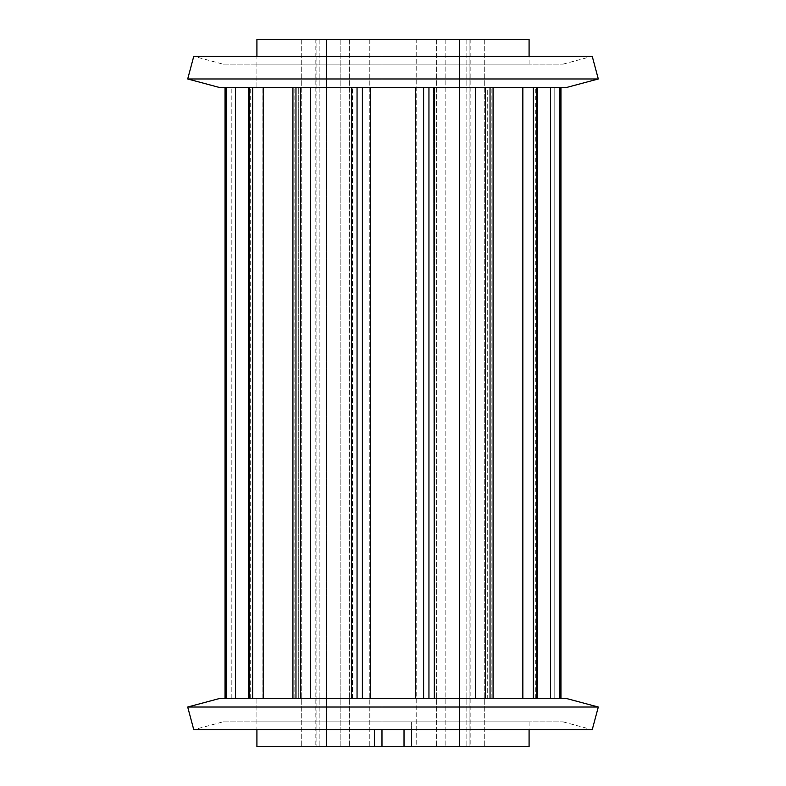 <?xml version="1.0" encoding="UTF-8"?>
<svg xmlns="http://www.w3.org/2000/svg" width="786" height="786" viewBox="0 0 786 786"><rect width="100%" height="100%" fill="white"/><g stroke="black" fill="none" stroke-linecap="round" stroke-linejoin="round"><path stroke-width="0.59" stroke-dasharray="3.93 2.95" d="M563.11 721.892L592.231 729.693L193.769 729.693L222.89 721.892L563.11 721.892L222.89 721.892M256.914 721.892L529.086 721.892L256.914 721.892L256.914 698.43L529.086 698.43L256.914 698.43L529.086 698.43L256.914 698.43L256.914 729.693M529.086 721.892L529.086 729.693M566.195 698.43L219.805 698.43M598.303 707.027L187.697 707.027M563.11 64.108L592.231 56.307L193.769 56.307L222.89 64.108L563.11 64.108L222.89 64.108M598.303 78.973L187.697 78.973M566.195 87.57L219.805 87.57M256.914 64.108L529.086 64.108L256.914 64.108L256.914 87.57L529.086 87.57L256.914 87.57L529.086 87.57L256.914 87.57L256.914 56.307M529.086 64.108L529.086 56.307M374.372 729.693L374.372 746.7L369.793 746.7L374.372 746.7M411.628 746.7L416.207 746.7L416.207 39.3L445.849 39.3L381.976 39.3L416.207 39.3L416.207 746.7L411.628 746.7L411.628 721.892L374.372 721.892L411.628 721.892L411.628 729.693M225.022 698.43L231.831 698.43L225.022 698.43L225.022 87.57L250.253 87.57L225.022 87.57M231.831 698.43L231.831 87.57L231.831 698.43L250.253 698.43L231.831 698.43M263.231 698.43L298.729 698.43L248.514 698.43L252.65 698.43L252.65 87.57L248.514 87.57L298.729 87.57L225.14 87.57L262.858 87.57L252.65 87.57L252.65 698.43L263.231 698.43L263.231 87.57M310.676 698.43L352.433 698.43L292.932 698.43L294.838 698.43L294.838 87.57L294.838 698.43L310.676 698.43L310.676 87.57L352.433 87.57L310.676 87.57M370.648 698.43L415.352 698.43L351.509 698.43L351.971 87.57L351.971 698.43L370.648 698.43L370.648 87.57L434.491 87.57L370.648 87.57M434.029 698.43L433.567 87.57L493.068 87.57L433.567 87.57L434.029 698.43M491.162 698.43L491.162 87.57L491.162 698.43L487.271 698.43L487.271 87.57L537.486 87.57L487.271 87.57L487.271 698.43L491.162 698.43M522.769 698.43L487.271 698.43L533.35 698.43L533.35 87.57L533.35 698.43L537.486 698.43L523.142 698.43L523.142 87.57L560.978 87.57L523.142 87.57L523.142 698.43L537.486 698.43L522.769 698.43L522.769 87.57M535.747 698.43L554.169 698.43L554.169 87.57L554.169 698.43L535.747 698.43L535.747 87.57M550.455 698.43L523.142 698.43L550.455 698.43L550.455 87.57M475.324 698.43L433.567 698.43L475.324 698.43L475.324 87.57M351.509 698.43L351.509 87.57L362.385 87.57L351.509 87.57M292.932 698.43L292.932 87.57L300.468 87.57L292.932 87.57M248.514 698.43L248.514 87.57L249.634 87.57L248.514 87.57M470.175 39.3L469.92 746.7L484.284 746.7L459.594 746.7L484.284 746.7L469.92 746.7L469.92 39.3L470.175 746.7M404.024 729.693L404.024 721.892M381.976 729.693L381.976 39.3L369.793 39.3L381.976 39.3L381.976 721.892M349.927 39.3L349.927 746.7L340.151 746.7L369.793 746.7L349.927 746.7L349.927 39.3L340.151 39.3L340.151 746.7L319.165 746.7L340.151 746.7L340.151 39.3L369.793 39.3L369.793 746.7L369.793 39.3L349.927 39.3M320.983 39.3L320.983 746.7L301.716 746.7L320.983 746.7L320.983 39.3L326.406 39.3L326.406 746.7L326.406 39.3L301.716 39.3L316.08 39.3L316.08 746.7L316.08 39.3L301.716 39.3L320.983 39.3M445.849 39.3L445.849 746.7L436.073 746.7L466.835 746.7L445.849 746.7L445.849 39.3L466.403 39.3L459.594 39.3L459.594 746.7L459.594 39.3L465.017 39.3L465.017 746.7L465.017 39.3L459.594 39.3L466.835 39.3L445.849 39.3M436.073 39.3L436.073 746.7L436.711 746.7L416.207 746.7L436.073 746.7L436.073 39.3L436.711 39.3L436.073 39.3M298.729 698.43L294.838 698.43L298.729 698.43L298.729 87.57L298.729 698.43M352.433 698.43L352.433 87.57L352.433 698.43M415.352 698.43L423.615 698.43L415.352 698.43L415.352 87.57M423.615 698.43L434.491 698.43L423.615 698.43L423.615 87.57M485.532 698.43L493.068 698.43L485.532 698.43L485.532 87.57M559.799 698.43L554.169 698.43L560.978 698.43L559.799 698.43L559.799 87.57M235.545 698.43L262.858 698.43L225.14 698.43L235.545 698.43L235.545 87.57M256.914 746.7L381.976 746.7M404.024 746.7L529.086 746.7M256.914 39.3L529.086 39.3M340.151 39.3L319.165 39.3L340.151 39.3M465.017 39.3L484.284 39.3L465.017 39.3M225.14 698.43L225.14 87.57M357.05 698.43L357.05 87.57M295.958 698.43L295.958 87.57M249.634 698.43L249.634 87.57M252.65 698.43L252.65 87.57M300.468 698.43L300.468 87.57M362.385 698.43L362.385 87.57M428.95 698.43L428.95 87.57M490.042 698.43L490.042 87.57M533.35 698.43L533.35 87.57M536.366 698.43L536.366 87.57M560.86 698.43L560.86 87.57M226.201 698.43L226.201 87.57M315.825 39.3L315.825 746.7M434.491 698.43L434.491 87.57M493.068 698.43L493.068 87.57M537.486 698.43L537.486 87.57M560.978 698.43L560.978 87.57M262.858 698.43L262.858 87.57L262.858 698.43M250.253 698.43L250.253 87.57M349.289 39.3L349.289 746.7L349.289 39.3M436.711 39.3L436.711 746.7L436.711 39.3M466.835 39.3L466.835 746.7L466.835 39.3M484.284 39.3L484.284 746.7L484.284 39.3M319.165 39.3L319.165 746.7L319.165 39.3M301.716 39.3L301.716 746.7L301.716 39.3"/><path stroke-width="1.18" d="M193.769 729.693L592.231 729.693L598.303 707.027L187.697 707.027L193.769 729.693M187.697 707.027L219.805 698.43L566.195 698.43L598.303 707.027M187.697 78.973L193.769 56.307L592.231 56.307L598.303 78.973L566.195 87.57L219.805 87.57L187.697 78.973L598.303 78.973M529.086 56.307L529.086 39.3L256.914 39.3L256.914 56.307M529.086 729.693L529.086 746.7L411.628 746.7L411.628 729.693M374.372 729.693L374.372 746.7L256.914 746.7L256.914 729.693M225.022 698.43L225.022 87.57M248.514 698.43L248.514 87.57M292.932 698.43L292.932 87.57M351.509 698.43L351.509 87.57M381.976 729.693L381.976 746.7L411.628 746.7M374.372 746.7L404.024 746.7L404.024 729.693M550.455 698.43L550.455 87.57M522.769 698.43L522.769 87.57M475.324 698.43L475.324 87.57M415.352 698.43L415.352 87.57M370.648 698.43L370.648 87.57M310.676 698.43L310.676 87.57M263.231 698.43L263.231 87.57M235.545 698.43L235.545 87.57M560.86 698.43L560.86 87.57M559.799 698.43L559.799 87.57M536.366 698.43L536.366 87.57M533.35 698.43L533.35 87.57M490.042 698.43L490.042 87.57M485.532 698.43L485.532 87.57M428.95 698.43L428.95 87.57M423.615 698.43L423.615 87.57M362.385 698.43L362.385 87.57M357.05 698.43L357.05 87.57M300.468 698.43L300.468 87.57M295.958 698.43L295.958 87.57M252.65 698.43L252.65 87.57M249.634 698.43L249.634 87.57M226.201 698.43L226.201 87.57M225.14 698.43L225.14 87.57M560.978 698.43L560.978 87.57M537.486 698.43L537.486 87.57M493.068 698.43L493.068 87.57M434.491 698.43L434.491 87.57"/></g></svg>
